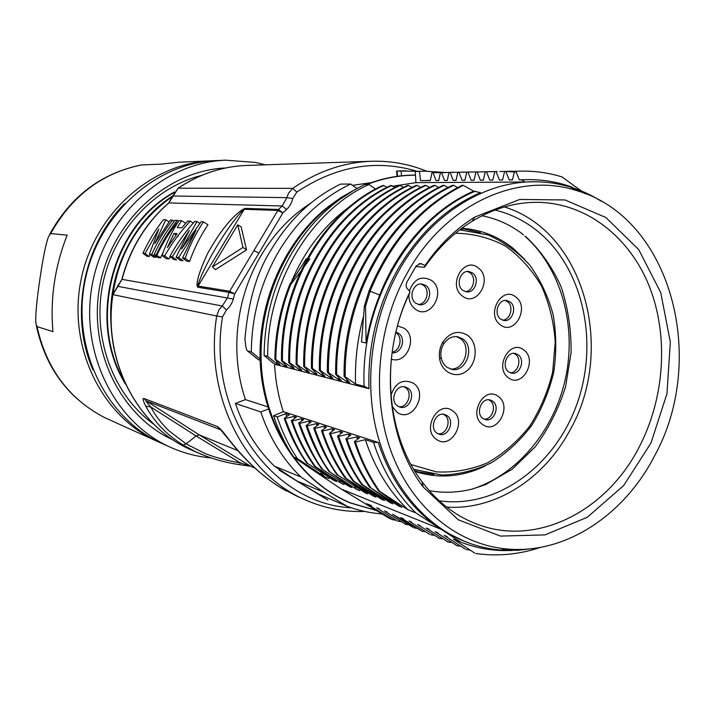 <?xml version="1.0" encoding="UTF-8"?>
<svg xmlns="http://www.w3.org/2000/svg" width="715" height="715" viewBox="0 0 715 715"><rect width="100%" height="100%" fill="white"/><g stroke="black" fill="none" stroke-linecap="round" stroke-linejoin="round"><path stroke-width="1.07" d="M153.931 424.353C113.837 395.672 92.164 339.169 102.522 285.392C112.827 231.606 153.895 187.151 201.755 175.363M125.554 384.169C86.56 322.099 111.656 225.708 174.353 192.04M123.856 380.452C88.07 318.524 113.328 225.985 174.013 192.621M111.308 327.729C106.178 276.07 131.819 222.043 172.789 195.847M111.629 304.25C116.339 257.588 136.69 221.605 172.681 196.321M177.972 188.233C199.467 173.959 222.365 166.363 246.684 165.451C222.463 166.354 199.61 173.942 178.133 188.206L168.847 202.935L282.219 205.992L286.885 197.644L288.61 193.05L292.775 188.367L178.133 188.206L172.762 195.964M121.845 279.324C130.076 248.552 145.637 223.134 168.517 203.096L168.847 202.935C145.914 222.982 130.309 248.454 122.033 279.351L112.943 294.634L216.69 316.003L219.04 309.72L222.285 306.002L227.567 297.672L228.997 292.355L234.681 293.847L282.917 212.847L278.43 209.468L282.219 205.992L286.617 209.45C289.673 206.599 291.702 202.971 292.712 198.573L296.823 192.058C335.746 166.184 375.482 159.159 416.023 170.983M244.977 208.396C241.125 210.004 226.834 218.987 207.699 253.316C194.409 281.969 197.117 286.215 197.599 287.18L228.997 292.355L278.43 209.468L244.977 208.396L244.244 209.298C243.082 209.468 230.159 222.705 211.783 254.88C199.351 277.769 197.143 287.099 198.082 286.072L197.599 287.18M182.513 257.981L186.749 261.181L189.573 261.529L185.167 258.303L182.513 257.981L195.99 230.355L178.678 257.525L176.113 257.212L189.332 230.31L172.252 256.756L169.821 256.462C176.739 243.824 185.042 232.143 194.739 221.409L197.018 221.534L181.574 248.892L201.13 221.766L203.453 221.9C196.026 232.92 189.931 245.048 185.167 258.303M176.113 257.212L180.314 260.376L183.022 260.716L178.678 257.525M169.821 256.462L173.959 259.59L176.56 259.911L172.252 256.756M203.453 221.9L207.949 224.814C200.423 235.887 194.292 248.123 189.573 261.529M166.211 258.624L168.928 258.964L164.673 255.845L162.082 255.541L166.211 258.624M170.197 256.748L168.928 258.964M158.185 257.632L160.518 257.918L156.299 254.844L154.109 254.585L158.185 257.632M163.395 251.814L160.518 257.918M153.528 257.051L155.933 257.355L151.741 254.299L149.453 254.031L153.528 257.051M150.114 254.513L149.203 256.515L145.047 253.503L142.946 253.253L146.959 256.238L149.203 256.515M176.918 222.928C169.017 232.777 162.341 243.556 156.88 255.273M156.406 256.301L155.933 257.355M212.427 266.936L215.492 269.591L246.568 249.893L241.152 226.843L237.746 224.805L212.427 266.936L242.975 247.453L237.746 224.805M246.568 249.893L242.975 247.453M168.963 221.82L165.773 219.773L154.806 243.556L170.367 220.032L172.583 220.157C164.325 230.552 157.38 241.938 151.741 254.299M174.29 221.248L172.583 220.157M142.946 253.253C148.506 241.08 155.361 229.873 163.512 219.639L165.773 219.773M149.453 254.031L158.846 229.015L145.047 253.503M154.109 254.585C159.767 242.162 166.747 230.731 175.032 220.292L177.293 220.417C168.981 230.9 161.983 242.376 156.299 254.844M178.589 221.248L177.293 220.417M185.659 223.295L181.574 220.658L177.24 227.576L181.699 227.879L187.741 221.007L190.244 221.15C180.332 231.785 171.806 243.35 164.673 255.845M193.247 223.08L190.244 221.15M162.082 255.541C166.452 242.778 172.109 231.106 179.063 220.524L181.574 220.658M177.097 233.635L167.346 247.631L173.986 233.385L177.097 233.635M178.169 236.477L177.669 236.111M176.096 234.949L173.986 233.385M199.78 223.321L197.018 221.534M364.686 511.44C344.621 512.146 325.164 508.437 306.333 500.312C244.888 474.948 203.918 395.449 216.69 316.003L222.499 316.924L226.432 309.908C229.747 307.084 232.026 303.464 233.287 299.04L234.681 293.847L229.497 291.193L198.082 286.072L244.244 209.298L277.67 210.416L282.917 212.847L286.617 209.45M268.465 409.025L260.76 411.938L235.405 403.421L245.459 399.605C229.667 353.746 235.807 297.431 261.476 254.835C274.614 233.045 291.112 215.751 310.962 202.971M352.567 185.364L371.434 182.593M245.459 399.605L267.803 406.871M258.097 359.502L260.126 360.28M258.669 359.895L247.113 350.591L245.996 347.651L244.941 339.125C248.15 302.016 256.765 272.442 270.788 250.384C288.851 220.068 312.098 197.975 340.546 184.086L350.663 184.041C321.464 198.046 297.538 220.417 278.895 251.135C260.912 281.996 251.725 315.574 251.331 351.887L260.081 358.93M260.76 411.938C269.546 437.884 282.934 459.575 300.926 477.012L324.065 492.322L347.195 506.345C358.537 510.528 370.138 513.048 382.016 513.924M324.065 492.322L297.038 481.061L274.533 466.225L300.926 477.012M247.658 350.976L251.331 351.887M357.062 188.483L350.663 184.041M396.593 171.037L419.964 171.269M397.004 171.001L405.888 170.787M401.553 175.783L401.008 170.983M347.195 506.345L318.935 494.288L297.038 481.061M235.405 403.421C243.976 428.428 257.016 449.36 274.533 466.225M205.795 456.018L195.794 451.808L184.238 445.668M183.013 444.918C166.872 435.015 154.449 422.1 145.753 406.192C142.991 400.632 142.392 398.058 143.956 398.469L217.387 426.56C219.326 427.507 223.017 431.61 228.442 438.885C244.736 459.79 261.842 475.859 279.762 487.103L296.716 496.085L306.333 500.312M279.744 487.13L279.172 486.727M279.207 469.299L279.207 470.184L327.926 500.116M237.827 450.62L199.253 434.89L250.625 466.225L240.24 462.837C227.736 461.032 211.685 456.447 204.392 453.158L186.097 443.872L168.892 430.743C161.322 423.405 155.289 415.487 150.811 406.996C147.656 403.6 146.137 401.571 146.253 400.918L220.613 429.769M145.753 406.192L150.811 406.996L196.089 435.962L199.253 434.89L146.253 400.918L143.956 398.469M239.525 464.643L240.24 462.837L196.089 435.962L186.097 443.881L182.995 444.945M376.635 510.644L350.225 502.94C302.811 483.322 266.713 431.199 261.52 369.664C256.39 308.156 283.292 243.306 327.962 207.296L353.094 190.735M366.679 184.488C382.007 178.464 397.495 175.327 413.145 175.086L415.478 175.068M376.394 510.492L350.314 502.815C302.928 483.215 266.856 431.145 261.672 369.655C256.533 308.201 283.408 243.413 328.042 207.422L350.252 192.433M424.522 171.18L415.272 171.466L424.522 171.18L445.311 172.467M364.927 184.497C335.272 198.672 310.98 221.409 292.033 252.735C273.747 284.213 264.443 318.47 264.13 355.498L267.696 356.392C266.972 283.167 310.668 210.818 368.931 184.479L364.927 184.497M528.26 179.626L519.296 179.876L521.575 179.858L524.935 182.012L415.916 182.647L393.036 186.159M415.916 182.647L415.272 171.466M345.238 376.769L355.57 384.035L364.123 386.243L368.967 388.692C367.626 345.711 377.341 305.752 398.103 268.813C419.535 232.563 447 207.18 480.48 192.657L473.652 191.146L463.24 185.337L461.97 185.328M453.641 185.355L457.618 187.571M453.65 185.337L452.372 185.346C390.033 214.035 342.664 294.92 344.103 376.501L345.22 376.787M442.996 185.355L444.158 185.355L448.037 187.509M435.051 185.391L433.862 185.4C372.435 213.463 325.915 292.507 327.39 372.292L328.48 372.569C327.014 292.667 373.588 213.499 435.042 185.4L438.778 187.5M424.835 185.417C363.926 213.249 317.889 291.371 319.364 370.254L320.383 370.504C318.908 291.514 364.999 213.285 425.961 185.408L429.688 187.464M424.817 185.382L425.943 185.382M417.229 185.435L416.103 185.444C355.605 212.936 309.926 290.21 311.436 368.27L312.455 368.538C310.962 290.362 356.687 212.972 417.22 185.444L420.76 187.428M408.551 185.444L407.443 185.453C347.463 212.713 302.239 289.075 303.705 366.268L304.688 366.518C303.231 289.218 348.518 212.748 408.56 185.471L412.09 187.419M400.15 185.48L399.068 185.48C339.473 212.418 294.607 288.011 296.153 364.427L297.118 364.677C295.59 288.154 340.501 212.444 400.15 185.48L403.546 187.393M294.267 368.252L288.735 362.523C287.233 286.93 331.662 212.212 390.765 185.516L395.207 187.366M276.723 361.209L276.803 363.747L280.012 364.57L274.891 359.341L275.802 359.565L284.659 365.767L287.028 366.384L281.549 360.771L282.461 361.004C280.861 286.063 324.968 211.962 383.723 185.507L387.012 187.348M383.732 185.507L382.686 185.507C323.975 211.935 279.931 285.929 281.531 360.762M375.554 189.1L368.931 184.479M461.988 185.382C420.751 206.045 389.747 241.277 368.976 291.068L370.12 291.219C390.917 241.357 421.957 206.072 463.24 185.373M368.958 291.059L364.382 306.029L361.513 342.038L366.098 342.959L365.535 306.208L370.164 291.237L379.361 294.893M364.382 306.029L365.535 306.208M473.652 191.155C433.076 208.539 397.755 248.275 379.728 295.036C373.453 310.453 368.913 326.424 366.098 342.959M349.787 206.555C324.369 225.019 304.939 250.062 291.497 281.674M306.449 258.624L307.021 258.678M307.986 258.776L309.827 258.964L303.133 268.161M306.44 258.624L289.825 284.364C280.209 308.362 275.23 333.351 274.891 359.341M275.802 359.565C276.142 333.548 281.129 308.522 290.755 284.49L289.825 284.364M290.755 284.49L300.38 271.861M282.47 360.986L291.952 367.644L291.872 365.785M291.943 367.644L294.276 368.243M288.744 362.514L289.691 362.746C288.19 287.072 332.663 212.239 391.829 185.507M289.691 362.764L299.335 369.548L301.703 370.164L296.368 364.641M297.136 364.659L306.833 371.487L306.762 369.512M306.842 371.487L309.264 372.104M309.255 372.113L303.687 366.286M304.688 366.536L314.546 373.462L317.004 374.106M316.986 374.106L311.615 368.457M312.482 368.52L322.385 375.491L322.304 373.4M322.385 375.491L324.923 376.144L319.346 370.254M320.383 370.513L330.393 377.547L330.312 375.393M330.393 377.547L332.984 378.217L327.586 372.479M328.507 372.551L338.615 379.674L338.544 377.466M338.615 379.674L341.261 380.353M341.243 380.362L335.621 374.32M443.014 185.382C381.193 213.803 334.289 293.668 335.666 374.311L336.694 374.562C335.326 293.82 382.284 213.839 444.167 185.382M336.685 374.58L346.981 381.828L346.9 379.513M346.981 381.828L349.707 382.525M349.689 382.534L344.138 376.51M345.229 376.778C343.808 295.081 391.239 214.08 453.65 185.346M355.578 384.035C354.819 361.29 357.393 338.99 363.309 317.138M364.123 386.243C360.369 302.874 410.24 217.959 475.395 191.155M368.967 388.692L274.596 364.23L264.13 355.498M267.696 356.392L276.803 363.747M395.824 520.127L392.928 519.796L388.924 518.134L341.413 489.132L441.11 529.288L460.934 542.202C474.599 547.44 488.613 550.237 502.994 550.595L512.163 550.487M474.644 553.017L453.39 539.119L460.934 542.202M444.176 535.356L447.107 536.554M465.304 549.138L444.167 535.347M460.317 546.188L457.117 545.742L435.104 531.647L437.964 532.818M457.117 545.742L456.09 545.268M451.281 542.471L448.153 542.033L426.238 528.028L429.045 529.172M448.144 542.033L447.018 541.559M417.587 524.488L420.313 525.605M442.379 538.788L439.359 538.359L417.569 524.488M439.359 538.359L438.206 537.877M409.06 521.012L411.742 522.102M429.795 534.427L409.043 521.003M413.109 527.509L392.562 514.273L422.449 531.379L400.749 517.615L403.385 518.688M405.861 524.461L384.572 511.011L387.119 512.047M408.694 524.899L404.806 524.05M397.075 520.86L376.742 507.811L379.227 508.821M392.928 519.796L366.759 503.735L371.487 505.666M425.264 531.746L422.458 531.334M400.766 521.646L398.103 521.253M416.97 528.331L414.182 527.929M433.791 535.267L430.904 534.856M436.275 532.13L435.122 531.692M469.594 550.014L466.448 549.585M540.594 547.35C519.287 554.518 497.676 556.565 475.77 553.508M341.413 489.132L293.704 457.162L297.36 458.574L324.896 476.923L329.052 478.567M307.825 463.588L306.896 463.231M345.854 438.822L350.94 434.979L348.268 434.103L338.579 436.409L337.569 436.079L342.664 432.271L340.045 431.422L330.527 433.692L329.445 433.335L334.495 429.608L331.948 428.777L322.519 431.029L321.518 430.698L326.558 427.016L324.038 426.194L314.707 428.428L313.76 428.106L318.783 424.478L316.325 423.673L307.093 425.89L306.109 425.559L311.132 421.984L308.728 421.198L299.603 423.387L298.7 423.074L303.696 419.553L301.337 418.784L292.274 420.965L291.336 420.652C297.002 437.419 304.697 452.595 314.412 466.189L336.488 481.508L334.084 480.551L307.834 463.597C300.532 454.686 292.962 439.689 285.133 418.624M314.412 466.189L315.378 466.564C305.654 452.953 297.949 437.75 292.274 420.965M344.067 484.502L341.636 483.537L315.369 466.564M359.717 490.687L357.169 489.677L330.205 472.222L351.834 487.567L349.34 486.584L321.661 468.933C312.017 455.214 304.367 439.931 298.7 423.074M314.734 428.491C322.76 450.262 330.527 465.849 338.034 475.252L337.033 474.858C327.256 460.889 319.507 445.302 313.769 428.106M345.095 478.022L367.814 493.886L365.213 492.858L338.043 475.252M321.518 430.698C327.247 448.162 335.112 463.937 345.104 478.013L346.167 478.424C336.157 464.33 328.265 448.528 322.519 431.029M353.13 481.088L376.054 497.14L373.382 496.085L346.167 478.433M329.445 433.335C337.221 454.758 345.122 470.667 353.147 481.061L354.291 481.606C346.9 472.472 338.981 456.51 330.527 433.692M361.388 484.27L384.473 500.473L381.756 499.401L354.309 481.579M361.406 484.234L362.639 484.815C354.274 474.027 346.257 457.886 338.579 436.418M365.356 439.68C374.66 467.78 388.871 491.142 407.979 509.759L415.737 512.825C396.754 494.199 382.686 470.711 373.525 442.344L365.356 439.68L355.435 442.04L354.345 441.673C360.878 461.023 368.994 477.459 378.673 490.991L401.857 507.337L399.024 506.22L370.906 487.943L393.089 503.878L390.301 502.77L362.648 484.806M378.673 490.991L379.629 491.321C369.396 476.628 361.334 460.201 355.435 442.04M407.979 509.759L379.629 491.312M415.737 512.825L441.11 529.288M274.596 364.23C275.427 380.746 278.341 396.557 283.328 411.661L378.217 442.46C390.193 478.898 409.668 506.819 436.651 526.222M378.217 442.46L373.525 442.344M354.354 441.673L359.457 437.75L356.74 436.865L357.527 439.242M396.155 503.369L399.024 506.22M356.731 436.865L346.963 439.198L345.881 438.822C351.798 456.76 359.779 472.99 369.834 487.532M370.906 487.943C361.004 473.491 353.049 457.296 347.025 439.376M348.268 434.103L349.045 436.418M387.476 499.982L390.301 502.77M337.569 436.079C343.415 453.846 351.369 469.907 361.415 484.243M340.045 431.422L340.805 433.674M379.013 496.684L381.756 499.401M331.948 428.777L332.681 430.957M370.683 493.43L373.382 496.085M324.038 426.194L324.762 428.33M362.585 490.275L365.213 492.858M316.325 423.673L317.022 425.756M354.604 487.165L357.169 489.677M330.223 472.195C323.001 463.526 315.288 448.091 307.093 425.89M306.109 425.559C311.767 442.621 319.48 458.038 329.257 471.828M308.728 421.198L309.416 423.217M346.82 484.118L349.34 486.584M322.635 469.308C315.261 460.12 307.584 444.828 299.621 423.45M301.337 418.784L302.007 420.751M339.178 481.141L341.636 483.537M291.336 420.643L296.35 417.158L294.053 416.407L294.705 418.311M331.662 478.192L334.084 480.551M294.053 416.407L285.106 418.552L284.23 418.257L289.209 414.825L285.723 413.69L286.697 416.559M284.239 418.257C289.772 434.818 297.324 449.815 306.887 463.24M320.955 473.017L324.896 476.923M517.937 549.469L503.405 549.612M601.512 201.389C591.716 195.177 581.322 190.405 570.32 187.053C558.513 183.487 546.323 181.726 533.748 181.771C483.733 181.601 430.725 214.625 399.846 268.992C372.372 316.977 363.595 378.646 376.608 431.279C389.818 483.867 423.593 524.658 464.732 541.407L445.883 532.228M464.732 541.407C476.396 546.108 488.372 548.986 500.661 550.041L517.803 550.318L534.892 548.271M408.068 271.512C377.037 325.674 370.754 397.209 391.677 452.988C412.734 508.776 458.351 544.83 507.203 549.013C565.377 554.348 623.936 515.274 654.323 456.322C708.297 359.243 671.242 217.244 576.022 190.422C518.232 171.752 446.16 203.686 408.068 271.512M425.014 265.515L420.5 263.486L416.13 265.98L406.853 282.202L406.084 284.847L406.478 287.555L410.026 291.774C379.191 355.194 385.403 437.884 423.101 486.888L458.244 519.787L500.437 536.08L544.982 534.9L587.364 517.24L623.721 485.485L650.981 443.005L666.952 393.768L670.339 342.119L660.74 292.56L638.727 249.615L605.891 217.521L564.948 199.941L519.716 199.458L474.894 217.02C455.723 228.863 439.099 245.031 425.014 265.515L424.549 267.285C438.018 247.926 453.864 232.607 472.097 221.328L474.894 217.02M410.026 291.774L408.998 294.535C379.754 355.596 385.921 434.711 422.1 481.847C437.142 501.724 455.187 515.73 476.244 523.863C536.125 547.511 606.293 511.466 639.004 447.384C664.646 398.38 668.891 336.55 649.542 286.938C630.049 237.514 587.122 203.212 537.948 202.336C515.381 202.104 493.43 208.431 472.097 221.328M439.198 500.795C496.675 509.053 554.903 466.028 576.88 404.234C599.125 342.512 583.449 268.599 537.787 231.329C525.007 220.962 510.751 213.865 495.039 210.031M446.687 507.105C495.531 510.456 544.374 478.541 569.989 430.144C615.955 349.528 584.432 231.356 504.334 206.948M520.386 232.42L523.398 234.895M524.89 236.182C561.105 268.304 576.773 325.057 565.663 377.672C554.465 430.26 517.151 475.439 471.051 489.391M461.792 228.3C480.721 229.569 497.703 236.147 512.735 248.034L524.855 259.465M485.199 465.93C462.167 477.102 438.796 478.961 415.084 471.516M524.935 182.012L533.748 181.771M572.706 188.465L586.202 193.997M521.092 171.117L514.559 171.332L521.092 171.117C535.169 170.912 548.789 172.833 561.954 176.9L581.384 190.977M430.367 180.439L420.509 180.68L430.332 180.6L431.976 172.771L443.166 172.53M437.705 172.547L431.985 172.78M438.76 180.421L436.025 180.555L438.733 180.529L440.422 172.655L460.129 172.199M433.067 172.753L436.025 180.555M446.607 172.449L440.422 172.655M447.286 180.35L444.524 180.484L447.268 180.466L449.02 172.404L453.364 172.226M441.521 172.637L444.524 180.484M456.063 180.278L453.23 180.412L456.036 180.395L457.832 172.297L458.959 172.297L462.06 180.341L464.92 180.323L466.77 172.109L478.058 171.886M450.155 172.387L453.23 180.412M465.787 172.092L457.832 172.306M458.967 172.297L466.975 172.101M464.947 180.207L462.06 180.341M472.097 171.904L466.77 172.109M474.072 180.126L471.131 180.269L474.045 180.243L475.931 172.038L486.763 171.707M467.959 172.092L471.131 180.269M483.358 180.046L480.337 180.198L483.331 180.171L485.288 171.797L497.104 171.555M477.12 171.94L480.337 180.198M491.464 171.564L485.288 171.788M492.841 179.974L489.775 180.117L492.814 180.091L494.825 171.654M486.504 171.779L489.775 180.117M499.83 171.475L505.112 171.448M512.458 179.805L509.223 179.957L505.836 171.466L516.159 172.038M502.574 179.885L499.41 180.037L502.538 180.01L504.62 171.484L516.668 171.234M496.112 171.663L499.419 180.037M511.565 171.225L504.611 171.475M509.223 179.957L512.432 179.93L514.559 171.332M579.65 191.584L573.081 188.689M515.873 171.314L519.296 179.876M521.575 179.858L528.206 179.626C543.659 179.545 558.486 182.137 572.697 187.393M420.509 180.68L419.464 171.386M293.704 457.162C285.303 444.641 278.609 430.832 273.595 415.746L277.197 416.943C282.219 432.11 288.94 445.99 297.36 458.574M277.197 416.943L285.723 413.69M273.595 415.746L283.328 411.661M367.09 184.488C382.302 178.562 397.665 175.479 413.181 175.238L415.487 175.22M415.808 266.543L424.549 267.285M461.595 228.451L480.373 232.616M433.942 474.394L414.959 471.292M391.9 269.063L391.007 270.002M467.673 335.353C477.843 342.637 477.62 361.87 467.333 370.442C457.251 379.397 441.915 373.23 439.68 359.037C438.742 352.933 439.841 347.213 442.969 341.895C450.2 332.064 458.431 329.883 467.673 335.353M392.142 406.308L397.022 412.269C412.117 423.539 429.054 393.259 413.386 383.204C402.804 378.485 395.315 382.561 390.926 395.431M452.55 410.794C438.072 399.551 421.153 429.804 436.615 439.484C451.21 450.387 467.699 420.509 452.55 410.794M391.293 359.127C406.656 364.891 418.195 337.346 404.27 328.301L397.504 325.87M408.864 294.821C408.846 300.952 410.964 305.707 415.209 309.068C430.198 321.008 447.072 291.148 431.511 280.405C421.367 275.275 413.976 278.841 409.338 291.077M498.185 396.405C484.234 385.251 467.789 414.95 482.697 424.558C496.764 435.381 512.798 406.048 498.185 396.405M523.738 349.966C510.036 338.597 493.806 367.912 508.445 377.752C522.263 388.799 538.1 359.842 523.738 349.966M515.765 296.984C501.921 285.214 485.539 314.511 500.339 324.771C514.3 336.22 530.28 307.271 515.765 296.984M478.29 267.937C463.972 255.773 447.152 285.446 462.453 296.064C476.887 307.897 493.287 278.582 478.29 267.937M462.855 290.379L466.493 291.881C475.109 293.4 480.078 278.144 472.642 273.023L468.79 271.477C460.228 270.136 455.437 285.365 462.855 290.379M465.206 291.604C473.276 291.532 476.86 277.483 470.014 272.764L467.467 271.468M500.598 319.069L503.878 320.463C512.306 322.197 517.428 306.95 510.126 301.927L506.658 300.479C498.275 298.915 493.305 314.144 500.598 319.069M502.556 320.141C510.456 320.168 514.121 306.19 507.435 301.587L505.291 300.443M508.678 371.907L511.431 373.141C519.903 375.357 525.579 359.725 518.125 354.747L515.184 353.46C506.747 351.405 501.224 367.018 508.678 371.907M510.117 372.73C518.134 373.15 522.245 358.814 515.426 354.265L513.817 353.353M483.018 418.498L485.315 419.571C494.038 422.359 500.42 406.138 492.59 401.115L490.097 399.971C481.41 397.361 475.198 413.574 483.018 418.498M484.037 419.097C492.394 420.045 497.131 405.083 489.945 400.489L488.756 399.792M415.808 303.231L419.356 304.706C428.356 306.494 433.683 290.782 425.872 285.544L422.082 284.016C413.145 282.434 408.015 298.11 415.808 303.231M418.114 304.42C426.614 304.661 430.573 290.093 423.343 285.249L420.813 283.971M392.043 352.709C401.204 354.363 406.62 338.49 398.657 333.369L395.904 332.091M392.133 352.111C400.168 350.931 403.046 337.346 396.19 332.922L395.77 332.636M437.115 433.263L439.225 434.264C448.305 437.455 455.205 420.706 446.955 415.558L444.641 414.477C435.596 411.491 428.875 428.222 437.115 433.263M437.991 433.782C446.759 435.158 452.023 419.607 444.408 414.879L443.336 414.253M407.791 388.111L405.208 386.931C395.887 384.071 389.255 400.883 397.683 406.04L400.034 407.139C409.391 410.231 416.228 393.384 407.791 388.111M462.802 338.937L457.725 336.747C452.032 336.059 447.331 338.481 443.64 344.022C441.218 348.151 440.369 352.575 441.092 357.303C441.897 361.611 443.845 364.927 446.955 367.26L451.487 369.28C465.858 373.141 475.466 347.284 462.802 338.937M456.42 336.595L460.21 338.481C472.249 346.409 464.187 371.058 450.218 368.931M398.836 406.701C407.863 408.086 413.154 392.374 405.316 387.503L403.948 386.735M173.361 440.065C120.46 416.327 87.4 349.51 99.993 284.901C112.228 220.229 167.694 170.42 225.618 167.971M211.059 457.904L211.032 457.904C197.126 456.671 183.675 453.167 170.688 447.376C114.534 422.735 79.115 352.012 92.467 283.489C105.436 214.884 164.513 162.296 225.806 160.187L255.353 162.412L265.417 164.825M170.688 447.376L162.126 443.523C106.633 419.16 71.643 349.474 84.79 282.014C97.553 214.473 155.852 162.68 216.43 160.589L225.806 160.187M92.861 369.7C69.409 315.762 83.011 244.914 124.785 203.498M159.874 442.487L157.649 441.513C102.495 417.292 67.728 348.151 80.768 281.236C93.424 214.25 151.312 162.886 211.515 160.803L213.991 160.723M211.515 160.803L179.304 162.189L160.669 164.164L141.507 164.951C102.129 172.976 71.866 195.839 50.72 233.528L67.147 235.181C54.823 266.507 50.086 298.647 52.937 331.608L37.028 326.621C46.43 368.529 68.783 398.756 104.077 417.319L103.943 417.247M128.039 428.205L104.077 417.319M179.304 162.171L181.378 162.099M141.507 164.951L141.248 164.977C101.101 173.298 70.57 196.428 49.675 234.359M50.72 233.528L48.647 236.406C46.046 242.903 43.115 257.185 39.861 279.234C36.572 301.846 35.258 316.539 35.92 323.332L37.028 326.621M292.712 198.573L286.885 197.644L172.789 196.008M246.684 165.451L371.398 161.268C343.799 162.287 317.585 171.314 292.775 188.367L296.823 192.058M117.457 286.313L122.033 279.351L233.287 299.04M226.432 309.908L222.285 306.002L117.644 286.304L112.755 294.58C102.227 360.583 137.816 427.659 192.031 450.218L198.904 453.23M192.031 450.218C138.102 427.82 102.388 360.825 112.943 294.634L112.791 294.571M253.825 250.581L259.036 253.119M397.558 176.274L397.111 171.055M351.333 507.802C272.54 504.164 206.376 413.44 222.499 316.924M254.844 468.012L250.625 466.225L239.561 464.687M217.387 426.56L219.898 429.313M418.954 263.683L422.073 263.933M411.054 464.58L436.257 471.855C453.81 472.821 470.935 469.791 487.648 462.748C503.61 453.596 517.624 441.396 529.699 426.149C540.299 409.552 547.958 391.454 552.686 371.845L555.224 342.074C553.857 322.179 549.29 303.518 541.523 286.08C532.032 269.868 520.046 256.551 505.568 246.148C489.972 237.818 473.276 233.519 455.482 233.251M459.754 229.846L487.916 234.922C503.762 241.795 517.696 251.823 529.699 265.024C540.281 279.681 548.083 296.18 553.106 314.502C556.386 333.44 556.61 352.611 553.776 372.041C549.218 391.132 541.907 408.864 531.853 425.237C520.413 440.404 507.051 452.836 491.795 462.542C475.752 470.363 459.101 474.528 441.834 475.037L413.762 469.326M172.762 195.982L168.668 202.962M257.829 359.288L247.497 350.913M397.048 176.346L396.593 171.055M371.398 161.268C390.676 160.714 409.043 164.012 426.515 171.162M279.654 487.085L286.483 491.035M228.291 438.965C243.627 458.86 260.653 474.84 279.368 486.906M220.56 429.706L228.246 438.965M239.57 464.652C224.179 462.435 209.709 458.208 196.151 451.96M254.987 468.137L251.394 466.609M327.247 207.377L341.448 197.188L356.463 188.823M366.33 184.488C381.676 178.482 397.281 175.345 413.145 175.086M350.225 502.94C301.489 482.598 265.873 429.965 260.671 369.289C255.568 308.522 281.692 244.673 326.112 208.288M507.203 549.013L500.661 550.041M422.1 481.847L423.101 486.888M429.223 490.642C443.273 493.189 457.609 492.671 472.24 489.087L485.574 484.609L512.128 469.29L535.249 446.821C548.485 428.821 558.594 408.792 565.583 386.744L571.071 352.763C571.365 329.722 568.032 307.7 561.078 286.697C552.132 266.901 540.326 250.161 525.659 236.486M482.017 215.769C496.755 218.593 510.465 224.823 523.139 234.475M576.022 190.422L570.32 187.053M465.411 172.101L462.73 172.127M491.983 171.555L490.785 171.573M511.69 171.216L510.447 171.243M525.856 179.653L528.206 179.626M441.092 357.303L439.68 359.037M443.64 344.022L442.969 341.895M413.806 469.389L416.613 470.354M459.817 229.792L462.757 229.944M157.649 441.513L127.136 427.802M36.295 325.504C45.438 367.599 67.996 398.183 103.988 417.274"/></g></svg>
